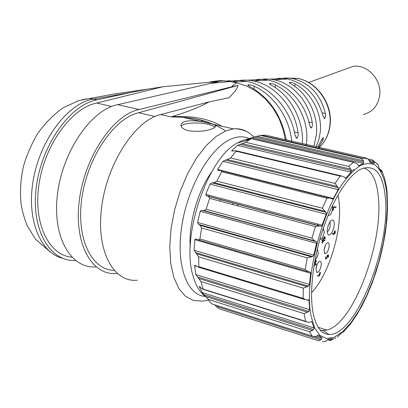<?xml version="1.0" encoding="UTF-8"?>
<svg xmlns="http://www.w3.org/2000/svg" width="408" height="408" viewBox="0 0 408 408"><rect width="100%" height="100%" fill="white"/><g stroke="black" fill="none" stroke-linecap="round" stroke-linejoin="round"><path stroke-width="0.61" d="M209.12 195.254L208.666 196.381M190.215 247.595C188.404 223.783 197.676 191.204 211.568 172.069M225.048 130.54C213.053 122.89 198.915 118.468 182.631 117.275L170.983 116.892L173.93 116.015C188.731 111.45 200.425 106.748 209.018 101.913L229.189 97.706L234.87 91.504L236.864 88.465L238.032 85.43L138.649 112.73L154.902 116.489M137.307 280.204C113.873 282.749 96.237 251.746 101.48 208.401C106.483 165.102 133.467 122.757 158.324 115.178L209.018 101.913M188.532 130.779C199.14 132.024 207.616 131.096 213.976 127.99L215.648 126.419C215.735 125.582 214.577 124.787 212.165 124.022L202.297 121.768C195.738 120.574 190.108 120.457 185.395 121.411C182.723 122.155 181.254 123.303 180.994 124.858C180.846 127.367 183.355 129.341 188.527 130.774M221.972 126.261C209.406 119.121 194.152 115.903 176.215 116.617L170.983 116.892L160.594 114.51M214.95 127.373C213.751 126.133 211.339 125.088 207.703 124.241C198.018 121.89 182.947 122.951 181.167 126.205M209.126 82.258L211.548 81.626L220.672 80.575L230.178 81.518L236.482 82.809L246.687 86.042L256.479 91.484L265.363 98.92L273.049 108.14L279.103 118.667L283.336 130.142L285.274 139.653M236.482 82.809L231.418 86.899L238.032 85.43M114.056 270.356C91.877 270.009 76.199 239.134 81.753 198.875C87.093 158.651 112.608 120.396 136.42 113.363L138.649 112.73M117.096 273.406L116.336 273.467C92.371 275.721 74.108 244.815 79.121 201.955C83.89 159.145 111.129 117.463 136.512 110.155L231.418 86.899M95.829 266.883C71.359 268.857 52.51 238.048 57.309 195.667C61.853 153.331 89.321 112.302 115.194 105.249L218.173 81.682L207.907 82.38L224.262 80.697M230.178 81.518L209.503 83.507M313.956 146.186L316.455 134.507C318.378 114.944 307.351 93.157 291.128 84.063L289.216 82.493L289.797 82.253C292.383 82.63 294.122 83.161 295.01 83.854C311.391 92.667 322.157 113.149 320.311 131.672L318.867 139.704L316.027 147.109M302.369 143.545C303.986 120.472 290.348 95.135 271.249 85.19L269.316 83.676L269.963 83.416C272.697 83.767 274.528 84.278 275.451 84.946C295.331 94.814 308.805 119.488 306.663 141.724L306.301 144.891M317.806 147.064L320.459 142.066C320.719 141.107 321.575 139.633 323.024 137.654L323.304 137.486L323.049 140.02L318.495 147.671M286.268 140.321C281.673 115.51 269.484 97.558 249.701 86.46L247.753 84.981L248.487 84.706C251.369 85.032 253.291 85.527 254.261 86.19C274.416 95.676 289.813 118.478 291.771 141.576M269.54 79.157L270.545 78.979L270.53 79.254M271.947 79.433L271.896 78.718M247.957 80.223L250.267 79.871L250.231 80.447M245.912 80.07L245.54 80.111M189.955 118.947L190.154 117.978M227.164 81.003L230.255 80.794L226.787 80.952M233.279 82.156L246.651 81.365L238.323 80.458L230.239 81.116M254.949 80.881C261.049 78.877 267.378 78.509 273.931 79.774C292.22 83.089 308.989 101.332 312.293 122.834C312.768 124.159 312.502 125.817 311.503 127.816L311.182 127.979L309.478 124.833C305.424 102.847 287.135 83.584 267.985 80.121C262.538 79.055 257.269 79.086 252.175 80.218M276.599 79.621C281.862 77.908 287.309 77.591 292.934 78.662C309.682 82.885 320.499 94.503 325.38 113.521C325.88 114.801 325.681 116.402 324.788 118.31L324.498 118.453L322.789 115.372C317.123 95.64 305.424 83.507 287.701 78.974C282.413 77.954 277.328 78.122 272.442 79.468M232.433 81.983C239.18 79.892 246.172 79.55 253.409 80.973C274.956 84.889 294.795 107.177 298.059 132.906C298.518 134.283 298.192 136.017 297.08 138.108L296.718 138.292L294.989 135.074C290.817 108.982 269.239 85.476 246.651 81.365M82.197 99.644L89.388 98.563L93.488 99.103L130.382 92.585L147.594 89.148L162.976 86.746L207.907 82.38M162.976 86.746L96.63 103.015L111.634 106.483M96.63 103.015L94.319 103.596C69.89 110.099 44.202 146.365 38.867 185.293C33.323 224.247 49.19 255.311 71.864 257.213M75.449 260.452C50.592 261.916 31.365 231.091 36.042 189.261C40.458 147.466 68.085 107.243 94.36 100.455L130.382 92.585M96.767 99.858L93.488 99.103L90.51 99.567C65.887 105.998 39.8 141.224 33.186 180.448C26.387 219.683 40.479 253.108 62.715 258.295M201.812 120.258L201.236 121.523M205.02 122.262L205.362 121.293M202.378 121.783L202.888 120.554M210.681 123.206L210.502 123.522M210.916 123.303L210.752 123.593M344.826 69.355L353.022 66.371C367.2 63.98 381.847 79.647 379.731 95.161C378.109 105.596 372.626 112.047 363.288 114.521M219.902 201.124L220.458 199.624M233.126 202.995L232.57 204.51M237.497 205.826L238.058 204.311M264.379 209.926L263.945 211.094M265.996 210.355L265.562 211.523M320.163 330.026L323.014 330.495L326.859 330.052C353.68 323.993 383.994 241.133 378.221 195.809C376.502 179.8 371.657 170.524 363.691 167.984M354.078 169.402L349.906 171.941M318.036 224.171L317.613 225.374M385.213 196.166C382.679 173.012 374.605 163.985 361.004 169.075C348.753 175.017 333.729 197.768 323.513 227.786C313.303 257.779 309.198 291.751 312.962 312.344C315.838 326.777 321.183 334.147 329.001 334.458C356.306 336.014 391.308 245.152 385.213 196.166M265.506 135.15L260.38 135.425L251.833 137.695L246.356 139.674L251.389 138.633L245.677 142.336L237.476 145.381L231.749 150.654L231.703 150.96L232.856 150.996L236.161 150.766L236.12 151.205L230.571 157.978L222.967 161.303L217.637 169.483L217.892 170.264L221.294 170.722L221.646 171.768L216.806 181.091L214.399 182.585L211.844 182.952L210.008 184.105L205.734 194.356L206.524 195.784L208.58 196.498L209.625 198.38L206.117 209.207L204.816 210.375L201.18 210.431L200.216 211.319L197.554 222.426L198.676 224.405L200.155 225.369L201.623 227.95L199.9 238.955L199.415 239.72L197.916 239.7L196.376 239.124L195.197 239.114L194.861 239.68L194.137 250.282L198.65 256.831L198.854 266.995L197.722 266.985L195.452 265.491L194.585 265.496L195.82 274.564L200.966 281.53L304.133 313.645L305.587 321.325L307.974 322.34L309.494 322.279L311.431 321.504L311.86 321.815L314.094 328.185L313.594 329.547L312.436 330.521L309.33 331.668L312.222 336.1L313.67 336.564L316.169 336.314L318.286 334.963L321.973 337.768L321.779 338.971L320.79 339.946L319.224 340.675L318.077 340.649L218.933 308.688L216.23 306.316L320.79 339.946M331.092 338.91L332.377 339.323L332.336 338.569L328.027 339.313L325.87 341.19L322.427 341.695M332.377 339.323L330.786 340.573L329.297 340.389M337.385 337.1L339.354 334.871L343.959 330.99L344.23 331.143L343.536 331.913L342.735 332.127M344.265 331.031L350.319 324.263L355.608 316.47M366.965 295.57L361.814 306.117M366.95 295.565L371.989 283.453L376.15 271.555L380.047 258.208L382.934 245.937M386.835 220.692L385.336 232.81L382.934 246.009M384.596 178.194L386.519 187.333L387.121 192.346L387.513 208.269M386.147 186.558L386.519 187.333M380.348 169.641L381.796 170.646L382.036 171.651L381.674 172.018L378.996 167.826L378.104 164.827L376.91 163.496M265.43 135.13L365.614 157.957L368.098 159.095L370.066 162.491L373.876 163.593L374.294 162.726L373.983 161.502L373.499 160.706L372.065 159.89M256.907 136.318L363.365 160.742L361.355 158.503L365.614 157.957M363.365 160.742L363.793 162.104L363.385 163.429L358.627 165.832L356.913 163.588L353.522 162.369L348.626 166.403L350.798 169.147L351.395 170.534L351.074 172.222L345.673 178.296L344.061 176.899L341.986 176.083L340.129 176.103L335.111 183.442L338.324 187.772L338.181 189.669L333.31 198.528L332.637 199.114L329.827 197.987L326.89 198.263L322.34 208.233L326.089 212.374L326.181 214.266L322.08 225.242L321.05 226.261L319.301 225.971L315.425 226.634L311.926 238.109L314.007 240.286L316.577 242.102L316.588 243.326L313.783 255.112L312.671 256.561L307.219 257.882L305.235 269.443L306.709 270.82L309.993 272.075L310.605 272.605L310.641 273.319L309.483 284.447L308.535 286.151L303.328 288.119L303.078 298.325L306.265 300.018L308.428 299.819L309.014 300.283L309.636 309.682L308.922 311.411L304.133 313.645M200.966 281.53L203.097 289.058L305.587 321.325M312.242 336.105L211.747 303.838L202.215 292.567L199.216 286.426L202.71 289.18L203.097 289.058M214.715 304.791L216.23 306.316M218.933 308.688L221.427 309.488M248.079 138.919L242.847 140.316L237.42 142.963C207.295 158.024 180.219 238.19 193.336 276.884C196.197 286.498 200.425 293.163 206.02 296.891M337.957 195.024C339.665 202.562 340.027 211.538 339.048 221.952C336.687 247.993 324.982 278.664 311.539 292.73M319.729 273.498L319.816 272.549L320.045 272.381L319.959 273.329L320.668 272.794L319.918 273.783L319.745 275.645L317.49 276.119L317.536 275.645L319.561 275.344L319.688 273.952L319.025 274.451L319.066 273.998L319.729 273.498M314.4 263.471L315.328 263.364L315.455 261.946L314.777 262.436L314.818 261.972L315.496 261.482L315.583 260.518L315.817 260.35L315.731 261.314L316.455 260.794L316.414 261.253L315.69 261.778L315.522 263.675L314.318 263.95M332.851 233.085L333.091 233.881L333.815 233.922L335.131 230.75L335.3 232.81L334.677 233.748L333.433 234.524L332.668 233.789L332.851 233.085M321.881 242.439L321.917 242.015L324.998 239.884L324.957 240.348L322.274 242.204L322.651 243.224L321.881 242.439M315.991 268.852C316.43 265.547 317.45 263.145 319.046 261.65C320.611 260.783 321.331 261.905 321.193 265.016C320.331 269.882 318.893 272.36 316.868 272.462L315.991 268.852M334.188 225.231C334.387 220.866 333.428 219.254 331.301 220.397C329.246 222.309 327.925 225.466 327.338 229.852C327.134 232.636 327.537 234.345 328.552 234.988C331.189 234.916 333.066 231.668 334.188 225.231M319.918 239.328C321.938 239.256 323.365 236.803 324.202 231.974L323.371 228.189M324.064 249.982C324.503 246.723 325.492 244.372 327.038 242.928C328.583 242.082 329.287 243.229 329.139 246.371C328.302 251.149 326.9 253.577 324.936 253.654L324.064 249.982M328.21 215.215L328.517 215.46C330.48 215.439 331.867 213.047 332.693 208.279L332.52 205.459M315.042 259.937C316.715 258.519 317.786 256.081 318.255 252.623L317.404 248.921M322.284 240.373L323.335 239.644L323.753 237.619L324.692 236.63L325.166 237.221L325.079 238.94L324.855 239.098L324.554 237.119L323.519 239.95L322.019 240.985L322.259 238.323L322.08 240.317M333.438 210.018L332.928 210.35L333.244 206.968L336.065 206.831L336.019 207.325L333.413 207.386L333.438 210.018L332.969 209.901M325.732 258.565L326.767 257.815L327.175 255.816L328.114 254.806L328.557 255.372L328.471 257.05L328.251 257.213L327.971 255.291L326.941 258.101L325.472 259.177L325.712 256.566L325.533 258.509M314.053 265.521L316.18 263.976L316.134 264.44L313.976 266.011M313.813 267.031L313.752 267.413M320.219 273.13L320.627 273.248M319.51 273.666L319.918 273.783M319 275.425L319.745 275.645M318.515 275.497L319.546 275.798M319.28 273.834L319.688 273.952M315.986 261.13L316.414 261.253M315.257 261.655L315.69 261.778M314.69 263.44L315.522 263.675M314.384 263.558L315.313 263.823M315.027 261.824L315.455 261.946M324.508 240.225L324.957 240.348M321.907 242.107L322.274 242.204M321.887 242.449L322.702 242.668M316.011 268.627L317.281 264.103M327.308 232.05C328.858 230.632 329.853 228.286 330.286 225.007L329.98 221.87M324.08 249.824L325.273 245.443M323.07 239.828L323.519 239.95M334.81 206.851L336.019 207.325M334.795 207.014L333.234 207.05M326.528 257.989L326.941 258.101M315.71 264.318L316.134 264.44M335.32 231.907L335.05 231.219L334.336 231.968L334.035 233.769L334.723 233.294L335.32 231.907M249.059 138.541C243.856 136.155 238.037 136.246 231.596 138.822C211.252 146.712 188.358 184.855 181.994 224.742C175.46 264.665 186.879 295.499 205.336 296.417M246.779 131.636C242.775 129.3 238.328 128.377 233.447 128.882L226.047 130.769L216.092 136.451L206.06 145.707L196.421 158.248L187.675 173.563L180.285 190.959L174.649 209.579L171.079 228.47L169.748 246.651L170.687 263.226L173.798 277.399L178.857 288.573L185.553 296.346L193.514 300.523L202.337 301.099L208.411 300.186M176.21 116.617L173.93 116.015M117.56 104.627L138.827 109.512M318.939 147.773C325.273 141.892 328.94 134.161 329.939 124.583C332.25 103.943 316.475 81.575 297.554 78.397L287.477 78.05M228.307 81.177L228.327 80.886M294.811 86.45L295.01 83.854M275.257 87.608L275.451 84.946M254.082 88.954L254.261 86.19M323.049 140.02L321.601 139.699M248.37 84.711L248.314 85.644M248.421 85.726L248.487 84.706M269.861 83.426L269.8 84.288M269.902 84.364L269.963 83.416M289.695 82.258L289.634 83.069M289.726 83.145L289.797 82.253M251.588 80.641L251.649 79.728M229.587 81.401L229.617 80.85M312.293 122.834L308.871 122.089M310.483 127.592L311.503 127.816M311.431 127.867L310.549 127.673M325.38 113.521L322.142 112.838M323.86 118.111L324.788 118.31M324.722 118.356L323.926 118.187M298.059 132.906L294.403 132.09M295.948 137.853L297.08 138.108M296.999 138.164L296.014 137.945M310.957 315.568L314.537 327.644L319.892 335.361L326.64 338.523L334.356 337.207L342.618 331.724L351.002 322.544L359.147 310.253L366.705 295.494L373.402 278.939L378.991 261.288L383.27 243.234L386.075 225.476L387.279 208.707L386.794 193.627C385.167 179.622 381.307 170.121 375.202 165.123C370.806 162.971 365.813 163.134 360.223 165.607C354.384 169.473 348.386 175.629 342.225 184.079C320.086 215.939 304.302 282.214 310.957 315.568M199.216 286.426L199.859 286.63M311.131 321.586L311.86 321.815M202.215 292.567L314.048 328.001M204.051 294.749L313.594 329.547M205.703 296.545L312.436 330.521M208.085 299.334L309.33 331.668M211.747 303.838L312.222 336.1M316.659 336.065L321.973 337.768M314.543 336.646L321.779 338.971M328.726 339.272L331.566 340.185M343.806 331.138L344.173 331.255M343.118 331.78L343.536 331.913M380.781 170.411L381.796 170.646M381.404 171.508L382.036 171.651M363.936 158.024L372.04 159.87M369.118 160.39L373.983 161.502M369.582 161.644L374.294 162.726M260.38 135.425L361.355 158.503M254.531 136.976L363.793 162.104M251.833 137.695L363.385 163.429M358.29 165.679L358.744 165.781M251.272 138.72L353.522 162.369M245.677 142.336L348.626 166.403M242.311 143.667L350.798 169.147M240.077 144.325L351.395 170.534M237.476 145.381L351.074 172.222M231.749 150.654L233.05 150.965M344.949 177.786L346.04 178.046M236.12 151.205L340.129 176.103M230.571 157.978L335.111 183.442M227.44 159.554L337.538 186.502M225.384 160.074L338.324 187.772M222.967 161.303L338.181 189.669M217.637 169.483L333.31 198.528M221.646 171.768L326.89 198.263M216.806 181.091L322.34 208.233M214.011 182.651L325.105 211.354M212.15 182.901L326.089 212.374M210.008 184.105L326.181 214.266M205.734 194.356L322.08 225.242M206.749 195.871L320.897 226.251M208.299 196.386L319.612 226.017M209.625 198.38L315.425 226.634M206.117 209.207L311.926 238.109M203.725 210.482L315.058 241.001M202.047 210.344L316.215 241.658M200.216 211.319L316.588 243.326M197.554 222.426L313.783 255.112M198.676 224.405L312.671 256.561M200.155 225.369L311.309 256.754M201.623 227.95L307.219 257.882M199.9 238.955L305.235 269.443M198.344 239.822L308.208 271.692M194.861 239.68L310.641 273.319M194.137 250.282L309.483 284.447M195.452 252.547L308.535 286.151M196.926 253.904L307.168 286.717M198.65 256.831L303.328 288.119M198.905 266.659L303.078 298.325M194.565 265.72L196.829 266.409M307.285 300.002L309.045 300.538M195.82 274.564L309.636 309.682M197.385 276.889L308.922 311.411M198.925 278.536L307.632 312.248M332.622 233.463L332.913 233.539M332.663 233.769L333.091 233.881M334.234 233.631L334.677 233.748M333.377 234.08L333.968 234.238M332.908 234.304L333.571 234.483M324.181 236.951L325.166 237.221M324.034 237.125L324.355 237.211M327.629 255.112L328.557 255.372M327.461 255.311L327.767 255.393M334.473 231.254L334.795 231.341M254.245 137.052L249.059 132.911C248.62 132.279 239.97 128.112 233.447 128.882L212.165 124.022M182.631 117.275L202.297 121.768M182.514 117.264L191.449 118.157L198.002 119.34C201.863 120.289 204.27 120.61 213.047 124.221M180.979 125.327L180.994 124.858M322.529 143.922C326.9 138.358 329.45 131.784 330.184 124.205C332.459 103.698 316.878 81.575 297.554 78.397L292.944 78.668M287.701 78.974L273.931 79.774M267.985 80.121L253.409 80.973M147.594 89.148L114.041 94.019L89.403 98.563M89.388 98.563L78.764 100.577L63.123 107.788C53.229 114.867 44.594 123.685 37.225 134.252C30.931 145.386 26.464 155.703 23.817 165.204C21.68 173.089 19.61 187.415 20.905 202.429C21.884 209.814 23.995 217.607 27.234 225.803L35.562 239.277L50.694 252.287M272.437 79.509L272.498 78.693M252.144 80.733L252.21 79.693M230.214 81.529L230.255 80.794M310.804 127.893L311.182 127.974M324.161 118.381L324.498 118.453M296.295 138.19L296.723 138.286M308.688 82.513L353.022 66.371M326.859 330.052L318.148 327.303M323.014 330.495L329.001 334.458M332.194 339.578L335.687 337.824M356.062 315.955L361.661 306.347M386.835 220.769L387.569 208.549M384.683 178.505L381.903 170.916M378.104 164.827L373.499 160.706M366.705 158.268L362.233 158.289L261.416 135.267M203.108 289.303L306.581 321.897M327.42 339.788L329.292 340.389M380.297 169.631L380.919 169.774M363.9 158.029L372.575 160.002M246.269 139.725L247.947 140.112M251.389 138.633L354.266 162.42M231.703 150.96L232.07 151.047M345.382 178.225L345.673 178.296M236.161 150.766L341.986 176.083M217.892 170.264L218.51 170.416M332.25 199.017L332.637 199.114M221.294 170.722L329.827 197.987M206.524 195.784L321.05 226.261M208.58 196.498L319.301 225.971M198.482 267.22L304.99 299.63M237.42 142.963L249.64 139.653M332.688 233.855L333.178 233.988M333.005 234.406L333.433 234.524M316.307 271.825L316.868 272.462M327.828 234.197L328.552 234.988M324.401 253.057L324.936 253.654M328.236 215.154L328.517 215.46M324.136 237.002L324.559 237.119M327.568 255.179L327.981 255.291M334.601 231.096L335.05 231.219"/></g></svg>
